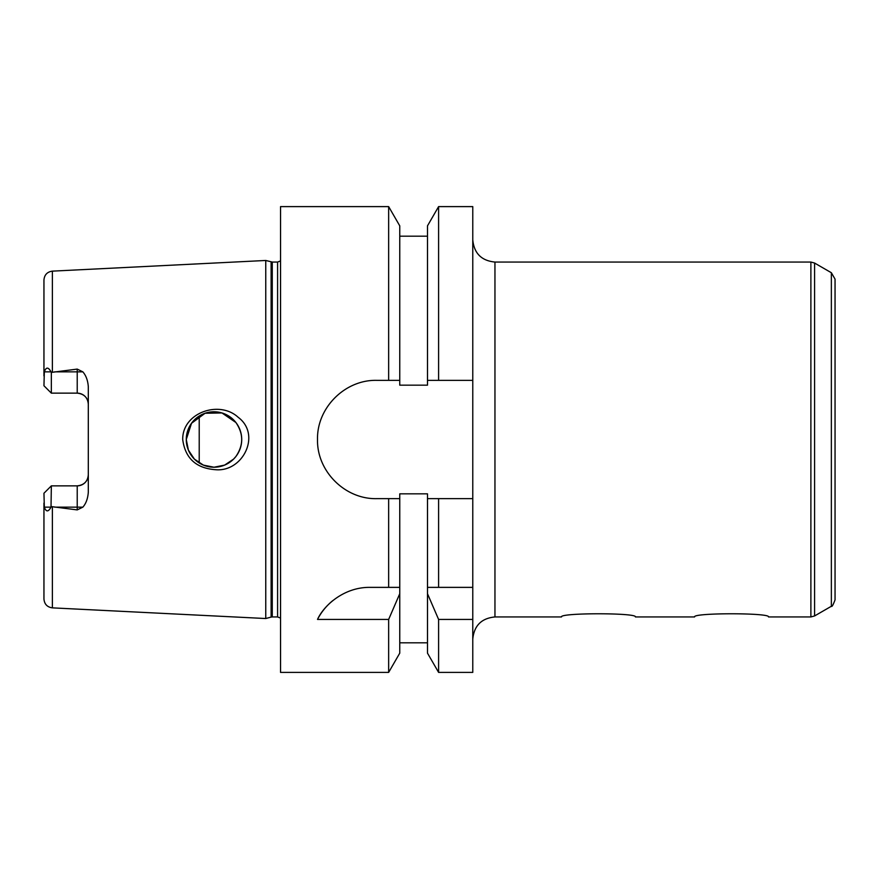 <?xml version="1.0" encoding="UTF-8"?>
<svg xmlns="http://www.w3.org/2000/svg" width="879" height="879" viewBox="0 0 879 879"><rect width="100%" height="100%" fill="white"/><g stroke="black" fill="none" stroke-linecap="round" stroke-linejoin="round"><path stroke-width="1.32" d="M810.888 262.052L494.954 262.052L494.954 616.948L561.494 616.948C559.22 612.718 637.693 612.718 635.429 616.948L694.575 616.948C692.3 612.718 770.784 612.718 768.51 616.948L810.888 616.948L810.888 262.052L814.58 263.052L814.58 615.948L810.888 616.948M399.758 380.354L399.758 385.167L427.491 385.167L427.491 380.354L472.77 380.354L472.77 498.646L427.491 498.646L427.491 493.833L399.758 493.833L399.758 498.646L376.651 498.646C344.964 499.371 316.792 471.199 317.506 439.5C316.792 407.801 344.964 379.629 376.651 380.354L399.758 380.354L399.758 225.848L388.65 206.609L280.544 206.609L280.544 672.391L388.65 672.391L388.65 619.431L317.506 619.431C323.758 605.499 344.063 586.974 370.092 587.37L399.758 587.37L399.758 653.152L388.65 672.391M388.65 498.646L388.65 587.37M388.65 206.609L388.65 380.354M399.758 593.721L388.65 619.431M399.758 498.646L399.758 587.37M438.599 619.431L427.491 593.721L427.491 653.152L438.599 672.391L472.77 672.391L472.77 619.431L438.599 619.431L438.599 672.391M427.491 593.721L427.491 587.37L472.77 587.37L472.77 619.431M427.491 498.646L427.491 587.37M472.77 498.646L472.77 587.37M438.599 380.354L438.599 206.609L427.491 225.848L427.491 380.354M438.599 206.609L472.77 206.609L472.77 380.354M831.358 272.732L831.358 606.268C831.897 607.125 833.127 604.994 835.05 599.874L835.05 279.126L831.358 272.732L814.58 263.052M835.05 376.651L835.05 502.348M215.388 469.694C196.061 468.254 185.172 458.19 182.711 439.5C182.272 412.68 219.387 399.857 238.165 417.294C261.524 434.556 242.945 472.397 215.388 469.694M186.271 439.5A27.721 27.721 0 0 0 227.859 463.508A27.721 27.721 0 0 0 227.859 415.492A27.721 27.721 0 0 0 186.271 439.5L188.392 450.125L194.391 459.102L203.379 465.112L214.004 467.221L224.617 465.112L233.605 459.102L235.913 456.487C243.615 445.159 243.615 433.83 235.913 422.513L221.969 412.954L205.082 413.251L191.512 423.293L186.271 439.5M43.95 493.251L51.345 485.856L49.861 487.34L51.345 485.856L51.026 507.15C48.312 512.094 46.082 512.094 44.335 507.15L43.95 493.251L51.345 485.856L77.22 485.856A11.086 11.086 0 0 0 88.307 474.77C87.757 481.406 84.054 485.098 77.22 485.856L77.22 507.15L82.846 507.15C85.988 503.612 87.801 498.657 88.307 492.273L88.307 386.727C87.845 380.464 86.021 375.509 82.846 371.85L77.22 369.092L77.22 393.144C84.054 393.902 87.757 397.594 88.307 404.23A11.086 11.086 0 0 0 77.22 393.144L51.345 393.144L43.95 385.749L44.335 371.85C46.082 366.906 48.312 366.906 51.026 371.85L51.345 372.41L77.22 369.092M280.544 260.931L277.588 262.052L272.27 262.052L265.755 260.47L52.377 271.139C47.224 271.864 44.411 274.808 43.95 279.994L43.95 375.937M54.696 507.15L77.22 507.15L77.22 509.908L51.345 506.59M43.95 503.063L43.95 599.006C44.411 604.192 47.224 607.136 52.377 607.861L265.755 618.53L265.755 260.47M77.22 509.908L82.846 507.15M43.95 385.749L51.345 393.144L51.345 372.41M332.877 600.544A59.146 59.146 0 0 0 317.506 619.431M438.599 498.646L438.599 587.37M199.214 416.053L199.214 462.947M52.377 271.139L52.377 372.136M44.335 507.15L51.026 507.15M52.377 506.864L52.377 607.861M44.335 371.85L51.026 371.85M54.696 371.85L82.846 371.85M77.22 485.856A11.086 11.086 0 0 0 88.307 474.77M271.117 261.909L271.117 617.091L265.755 618.53M272.27 262.052L272.27 616.948L271.117 617.091M277.588 262.052L277.588 616.948L280.544 618.069M399.758 642.824L427.491 642.824M494.954 262.052C481.483 260.744 474.089 253.35 472.77 239.879M494.954 616.948C481.483 618.256 474.089 625.65 472.77 639.121M831.358 606.268L814.58 615.948M399.758 236.176L427.491 236.176M272.27 616.948L277.588 616.948"/></g></svg>
